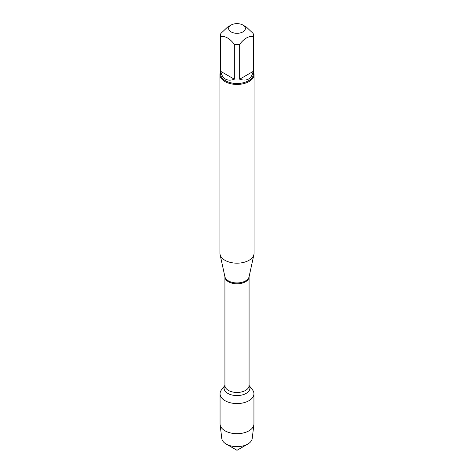 <?xml version="1.0" encoding="UTF-8"?>
<svg xmlns="http://www.w3.org/2000/svg" width="474" height="474" viewBox="0 0 474 474"><rect width="100%" height="100%" fill="white"/><g stroke="black" fill="none" stroke-linecap="round" stroke-linejoin="round"><path stroke-width="0.71" d="M219.954 74.59L219.954 253.329A17.046 9.841 0 0 0 220.09 254.556A17.046 9.841 0 0 0 224.949 260.291A17.046 9.841 0 0 0 242.528 262.637A17.046 9.841 0 0 0 253.91 254.556A17.046 9.841 0 0 0 254.046 253.329L254.046 74.59A17.046 9.841 180 0 1 243.523 83.685A17.046 9.841 180 0 1 224.949 81.552A17.046 9.841 180 0 1 219.954 74.59A17.046 9.841 180 0 1 220.635 71.835M252.464 389.782A16.94 9.782 180 0 1 237 403.558A16.94 9.782 180 0 1 221.536 389.782L224.925 385.409A12.928 7.466 180 0 0 237 395.571A12.928 7.466 180 0 0 249.075 385.433L252.464 389.782M253.365 71.835A17.046 9.841 180 0 1 254.046 74.59M231.081 31.888A8.372 4.835 0 0 0 242.919 31.888A8.372 4.835 0 0 0 242.919 25.051A8.372 4.835 0 0 0 238.363 23.7A8.372 4.835 0 0 0 231.081 25.051A8.372 4.835 0 0 0 231.081 31.888M239.666 79.211C247.019 81.575 251.51 78.98 253.146 71.432L239.666 79.211L239.666 44.313C244.157 38.495 248.654 35.9 253.146 36.534A16.365 9.444 0 0 0 253.365 34.993A16.365 9.444 0 0 0 253.146 33.453L246.409 27.065L242.919 25.051M253.146 71.432L253.146 36.534M231.081 25.051L227.591 27.065L220.854 33.453A16.365 9.444 0 0 0 220.635 34.993A16.365 9.444 0 0 0 220.854 36.534C225.346 35.9 229.843 38.495 234.334 44.313A16.365 9.444 0 0 0 239.666 44.313M220.854 71.432C221.453 75.064 222.981 77.612 225.428 79.075C227.923 80.462 230.891 80.509 234.334 79.211L220.854 71.432L220.854 36.534M234.334 79.211L234.334 44.313M253.365 34.993L253.365 74.033A16.365 9.444 180 0 1 243.263 82.766A16.365 9.444 180 0 1 225.428 80.716A16.365 9.444 180 0 1 220.635 74.033L220.635 34.993M249.875 387.418A16.94 9.782 180 0 1 253.94 393.776A16.94 9.782 180 0 1 243.482 402.811A16.94 9.782 180 0 1 225.026 400.69A16.94 9.782 180 0 1 220.06 393.776A16.94 9.782 180 0 1 224.125 387.418M253.94 393.776L253.94 423.904A16.94 9.782 180 0 1 253.898 424.586A16.94 9.782 180 0 1 242.931 433.064A16.94 9.782 180 0 1 225.026 430.819A16.94 9.782 180 0 1 220.102 424.586A16.94 9.782 180 0 1 220.06 423.904L220.06 393.776M220.102 424.586L221.785 438.462A15.251 8.805 0 0 0 226.217 444.073A15.251 8.805 0 0 0 247.784 444.073A15.251 8.805 0 0 0 252.215 438.462L253.898 424.586M237 450.3L226.217 444.073L237 450.3L247.784 444.073M249.075 276.78L249.075 276.81A12.075 6.968 180 0 1 237 283.784A12.075 6.968 180 0 1 224.925 276.81L224.925 276.78A12.17 7.027 0 0 0 228.397 280.875A12.17 7.027 0 0 0 240.946 282.551A12.17 7.027 0 0 0 249.075 276.78L253.91 254.556M224.925 276.81L224.925 385.498A12.075 6.968 0 0 0 237 392.466A12.075 6.968 0 0 0 249.075 385.498L248.803 385.06M224.925 276.78L220.09 254.556M249.075 276.81L249.075 385.498M224.925 385.498L225.197 385.06"/></g></svg>
